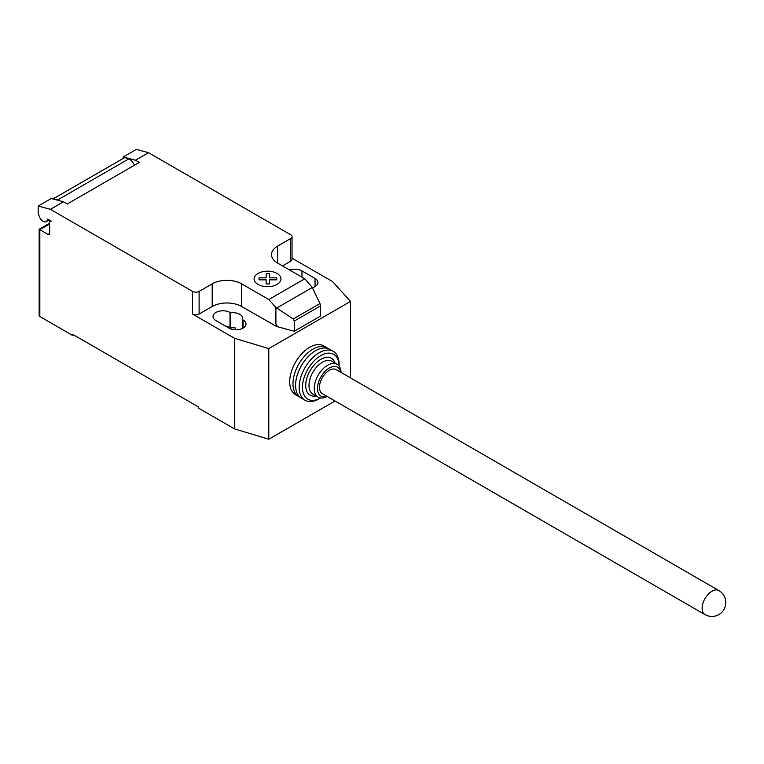 <?xml version="1.0" encoding="UTF-8"?>
<svg xmlns="http://www.w3.org/2000/svg" width="764" height="764" viewBox="0 0 764 764"><rect width="100%" height="100%" fill="white"/><g stroke="black" fill="none" stroke-linecap="round" stroke-linejoin="round"><path stroke-width="1.15" d="M718.867 590.562L336.217 369.642A13.876 8.012 120 0 0 325.521 373.357A13.876 8.012 120 0 0 319.467 387.319A13.876 8.012 120 0 0 322.341 393.67L704.991 614.59A13.876 13.876 0 0 0 725.8 602.576A13.876 13.876 0 0 0 718.867 590.562A13.876 8.012 120 0 0 711.924 591.25A13.876 8.012 120 0 0 702.116 608.239A13.876 8.012 120 0 0 704.991 614.59M328.281 348.642A28.211 16.292 120 0 0 327.03 347.782A28.211 16.292 120 0 0 305.285 355.336A28.211 16.292 120 0 0 292.975 383.738A28.211 16.292 120 0 0 298.819 396.65A28.211 16.292 120 0 0 300.185 397.299M327.03 347.782L323.755 345.891A28.211 16.292 120 0 0 302.019 353.455A28.211 16.292 120 0 0 289.699 381.847A28.211 16.292 120 0 0 295.544 394.759L298.819 396.65M340.811 372.297A16.655 9.617 120 0 0 328.1 368.811A16.655 9.617 120 0 0 317.499 388.456A16.655 9.617 120 0 0 326.935 396.335M341.04 372.431A18.966 10.944 120 0 0 337.125 364.294A18.966 10.944 120 0 0 322.513 369.375A18.966 10.944 120 0 0 314.233 388.456A18.966 10.944 120 0 0 318.158 397.137A18.966 10.944 120 0 0 327.164 396.459M337.125 364.294L331.891 361.267A18.966 10.944 120 0 0 317.28 366.348A18.966 10.944 120 0 0 309 385.428A18.966 10.944 120 0 0 312.925 394.119L318.158 397.137M335.081 363.11A21.277 12.281 120 0 0 318.416 360.952A21.277 12.281 120 0 0 305.724 385.428A21.277 12.281 120 0 0 316.115 395.953M339.082 366.042L339.082 364.285A28.211 16.292 120 0 0 333.247 351.373A28.211 16.292 120 0 0 311.502 358.927A28.211 16.292 120 0 0 299.182 387.319A28.211 16.292 120 0 0 305.027 400.24A28.211 16.292 120 0 0 319.132 398.837L320.66 397.958A25.9 14.955 120 0 1 302.458 387.319A25.9 14.955 120 0 1 320.718 355.632A25.9 14.955 120 0 1 339.082 366.042M333.247 351.373L329.647 349.291A28.211 16.292 120 0 0 307.902 356.855A28.211 16.292 120 0 0 295.592 385.247A28.211 16.292 120 0 0 301.436 398.159L305.027 400.24M49.65 223.995L39.833 229.658L39.155 229.267L39.155 315.57A2.311 1.337 0 0 0 39.833 316.516L39.833 229.658L48.008 234.376A2.311 1.337 -120 0 0 49.163 234.491A2.311 1.337 -120 0 0 49.65 233.431L49.65 222.104A2.311 1.337 60 0 1 50.128 221.044A2.311 1.337 60 0 1 51.284 221.159L47.97 219.249A0.926 0.535 -120 0 0 47.32 219.526A6.016 3.476 60 0 1 46.107 221.646A6.016 3.476 60 0 1 43.109 221.35A6.016 3.476 60 0 1 39.422 216.756L38.2 213.605L38.2 206.051L50.405 209.326L63.488 201.772L51.284 198.497L38.2 206.051M312.275 287.512L319.954 303.556L320.441 305.944L294.283 321.042L293.223 318.989L275.899 307.443L268.813 299.545L304.788 278.774L312.275 287.512L276.759 308.016M293.223 318.989L319.954 303.556M320.441 305.944L320.441 316.134L295.429 330.583L294.283 331.242L294.283 321.042M294.283 331.242L277.332 326.677L275.899 323.984L275.899 307.443M275.899 323.984L277.332 326.467M268.813 299.545L241.625 283.845L241.625 306.507L276.95 326.686M148.522 152.676L136.317 149.41L123.233 156.954L135.438 160.23L148.522 152.676L290.683 234.749A4.622 2.674 180 0 1 292.039 236.639A4.622 2.674 180 0 1 290.683 238.53L277.599 246.084A20.809 12.014 0 0 0 271.507 254.584A20.809 12.014 0 0 0 277.599 263.074L304.788 278.774M135.438 160.23L139.258 162.436L67.308 203.978L63.488 201.772M241.625 283.845A20.809 12.014 0 0 0 212.191 283.845L199.108 291.399A4.622 2.674 180 0 1 192.566 291.399L50.405 209.326M134.493 165.186A10.171 5.873 -120 0 0 129.001 158.778L124.627 157.613L53.327 198.774L57.701 199.939L129.001 158.778M57.701 199.939A10.171 5.873 60 0 1 58.398 200.407M124.627 157.613A6.933 4.001 -120 0 0 124.341 157.747A6.933 4.001 -120 0 0 124.083 157.928M123.233 158.387L123.233 156.954M241.625 306.507A20.809 12.014 0 0 0 212.191 306.507L199.108 314.061A4.622 2.674 180 0 1 192.566 314.061L192.566 291.399M292.039 258.194L332.55 281.582L350.533 301.408L268.775 348.613L234.433 338.223L192.566 314.061M292.039 236.639L292.039 259.302A4.622 2.674 180 0 1 290.683 261.192L282.508 265.91M242.494 319.658A9.942 5.74 0 0 0 242.742 318.397A9.942 5.74 0 0 0 230.613 312.801L230.012 312.457A9.942 5.74 0 0 0 219.182 311.206A9.942 5.74 0 0 0 213.041 316.516A9.942 5.74 0 0 0 215.954 320.574L229.038 328.128A9.942 5.74 0 0 0 239.867 329.37A9.942 5.74 0 0 0 246.008 324.07A9.942 5.74 0 0 0 243.095 320.001L242.494 319.658L242.494 328.444M312.361 287.694A9.942 5.74 0 0 0 317.958 282.527A9.942 5.74 0 0 0 315.045 278.468L301.971 270.914A9.942 5.74 0 0 0 289.728 270.084M39.833 316.516L72.542 335.396L72.542 334.26L198.459 406.964L198.459 408.091L234.433 428.862L268.775 439.252L335.024 400.995M230.613 312.801L230.613 327.909A9.942 5.74 180 0 1 235.264 327.947L235.264 329.79M234.433 338.223L234.433 428.862M225.456 326.056A9.942 5.74 180 0 1 230.012 327.555L230.613 327.909M73.525 334.833L72.542 335.396M350.533 301.408L350.533 377.913M268.775 348.613L268.775 439.252M259.044 279.834L259.034 277.838L266.159 277.848L266.149 273.732L269.606 273.732L269.606 277.848L276.73 277.848L276.721 279.834L269.606 279.834L269.606 283.95L266.159 283.95L266.159 279.844L259.044 279.834M258.031 284.418A13.437 7.755 0 0 0 280.512 280.942A13.437 7.755 0 0 0 264.058 271.44A13.437 7.755 0 0 0 258.031 284.418M47.32 219.526L47.884 219.201M49.65 233.431L48.008 234.376M290.683 261.192L290.683 238.53M199.108 314.061L199.108 291.399M212.191 306.507L212.191 283.845M277.599 263.074L277.599 246.084M315.045 278.468L315.045 286.586M301.971 277.141L301.971 270.914M230.012 312.457L230.012 327.555M243.095 320.001L243.095 328.128M49.116 219.908L46.107 221.646M50.605 220.767L50.128 221.044M124.341 157.747L53.05 198.907M39.155 229.267L49.65 223.212"/></g></svg>
